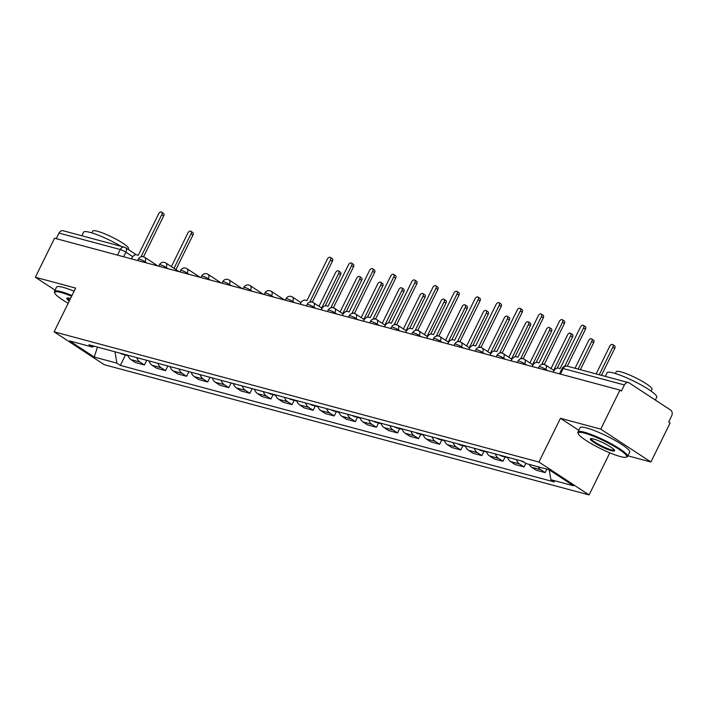 <?xml version="1.0" encoding="UTF-8"?>
<svg xmlns="http://www.w3.org/2000/svg" width="707" height="707" viewBox="0 0 707 707"><rect width="100%" height="100%" fill="white"/><g stroke="black" fill="none" stroke-linecap="round" stroke-linejoin="round"><path stroke-width="1.06" d="M627.887 455.821L650.917 462.007L670.121 422.972L668.654 422.008L671.65 415.928A4.428 3.429 105 0 0 670.651 410.087L629.265 382.955A4.428 3.429 105 0 0 628.479 382.602A4.428 3.429 105 0 0 624.405 384.962L563.161 368.515A4.428 0.689 -153.8 0 0 562.118 368.471L559.476 373.844M609.823 452.816L589.099 494.927L538.928 462.042L54.112 331.813L75.64 288.076L35.35 277.25L54.554 238.215L619.951 390.087L600.747 429.122L560.457 418.297L538.928 462.042M54.112 331.813L104.282 364.706L589.099 494.927M619.951 390.087L621.418 391.042L624.405 384.962M650.917 462.007L600.747 429.122M35.35 277.25L55.058 290.17M56.268 238.674L59.008 233.098A4.428 3.429 -75 0 1 63.082 230.738L124.326 247.185A4.428 3.429 105 0 0 120.261 249.544L59.008 233.098M127.905 355.259A10.181 7.883 105 0 0 131.042 359.66L135.497 362.576L144.422 364.98L139.959 362.055A10.181 7.883 -75 0 1 136.831 357.654M146.72 360.314L144.422 364.98M149 360.923A10.181 7.883 105 0 0 152.129 365.325L156.592 368.241L165.509 370.645L161.055 367.72A10.181 7.883 -75 0 1 157.917 363.318M167.806 365.979L165.509 370.645M170.087 366.588A10.181 7.883 105 0 0 173.224 370.989L177.678 373.915L186.604 376.31L182.141 373.384A10.181 7.883 -75 0 1 179.012 368.983M188.902 371.643L186.604 376.31M191.182 372.253A10.181 7.883 105 0 0 194.31 376.654L198.773 379.579L207.69 381.974L203.236 379.049A10.181 7.883 -75 0 1 200.099 374.648M209.988 377.308L207.69 381.974M212.268 377.918A10.181 7.883 105 0 0 215.405 382.319L219.859 385.244L228.785 387.639L224.322 384.714A10.181 7.883 -75 0 1 221.194 380.313M231.083 382.973L228.785 387.639M233.363 383.583A10.181 7.883 105 0 0 236.492 387.984L240.954 390.909L249.88 393.304L245.417 390.379A10.181 7.883 -75 0 1 242.28 385.978M252.169 388.638L249.88 393.304M254.449 389.248A10.181 7.883 105 0 0 257.587 393.649L262.041 396.574L270.967 398.969L266.504 396.044A10.181 7.883 -75 0 1 263.375 391.643M273.07 394.683L270.967 398.969M275.544 394.913A10.181 7.883 105 0 0 278.673 399.314L283.136 402.239L292.062 404.634L287.599 401.709A10.181 7.883 -75 0 1 284.461 397.307M294.165 400.348L292.062 404.634M296.631 400.577A10.181 7.883 105 0 0 299.768 404.978L304.222 407.904L313.148 410.299L308.685 407.373A10.181 7.883 -75 0 1 305.557 402.972M315.251 406.012L313.148 410.299M317.726 406.242A10.181 7.883 105 0 0 320.854 410.643L325.317 413.568L334.243 415.963L329.78 413.038A10.181 7.883 -75 0 1 326.643 408.637M336.346 411.677L334.243 415.963M338.812 411.907A10.181 7.883 105 0 0 341.949 416.308L346.403 419.233L355.329 421.628L350.866 418.703A10.181 7.883 -75 0 1 347.738 414.302M357.433 417.342L355.329 421.628M359.907 417.572A10.181 7.883 105 0 0 363.036 421.973L367.499 424.898L376.424 427.293L371.962 424.368A10.181 7.883 -75 0 1 368.824 419.967M378.528 423.007L376.424 427.293M380.993 423.237A10.181 7.883 105 0 0 384.131 427.638L388.585 430.563L397.511 432.958L393.048 430.033A10.181 7.883 -75 0 1 389.919 425.632M399.614 428.672L397.511 432.958M402.089 428.902A10.181 7.883 105 0 0 405.217 433.303L409.68 436.228L418.606 438.623L414.143 435.698A10.181 7.883 -75 0 1 411.006 431.297M420.709 434.337L418.606 438.623M423.175 434.566A10.181 7.883 105 0 0 426.312 438.967L430.766 441.893L439.692 444.288L435.229 441.362A10.181 7.883 -75 0 1 432.101 436.961M441.795 440.001L439.692 444.288M444.27 440.231A10.181 7.883 105 0 0 447.398 444.632L451.861 447.558L460.787 449.952L456.324 447.027A10.181 7.883 -75 0 1 453.187 442.626M462.891 445.675L460.787 449.952M465.356 445.896A10.181 7.883 105 0 0 468.494 450.297L472.948 453.222L481.874 455.617L477.411 452.692A10.181 7.883 -75 0 1 474.282 448.291M483.986 451.34L481.874 455.617M486.451 451.561A10.181 7.883 105 0 0 489.58 455.962L494.043 458.887L502.969 461.282L498.506 458.357A10.181 7.883 -75 0 1 495.368 453.956M505.072 457.005L502.969 461.282M507.538 457.226A10.181 7.883 105 0 0 510.675 461.627L515.129 464.552L524.055 466.947L519.592 464.022A10.181 7.883 -75 0 1 516.463 459.63M525.849 463.297L524.055 466.947M529.234 464.384A10.181 7.883 105 0 0 531.761 467.292L536.224 470.217L545.15 472.612L540.687 469.687A10.181 7.883 -75 0 1 538.16 466.779M546.865 469.121L545.15 472.612M114.967 351.786L116.902 363.142L94.19 357.035L69.613 340.933L92.334 347.031L94.278 346.227M116.902 363.142L120.34 365.395L554.323 481.962L550.886 479.708L573.598 485.806L549.03 469.704L526.317 463.598L522.88 461.344L88.896 344.777L92.334 347.031M578.777 430.307L560.457 418.297M125.439 355.029L120.34 365.395M550.886 479.708L549.198 469.819M94.19 357.035L97.513 347.093M143.618 256.8L143.654 256.827A4.428 2.713 -56.8 0 0 143.618 256.8A4.428 2.713 -56.8 0 0 143.123 256.579L141.365 256.111L161.779 214.619A2.545 1.564 -56.8 0 0 161.62 212.073A2.545 1.564 -56.8 0 0 158.668 213.788L138.254 255.271L136.495 254.803A4.428 2.713 -56.8 0 0 131.864 258.002L131.44 258.868M161.62 212.073L163.52 213.32A2.545 1.564 123.2 0 1 163.679 215.865L143.556 256.765M125.51 354.614A5.532 4.286 105 0 0 126.986 355.444A5.532 4.286 105 0 0 128.002 355.559M120.641 353.306A5.532 4.286 105 0 0 122.117 354.136L126.986 355.444M174.019 268.368L191.031 233.796A2.545 1.564 -56.8 0 0 190.872 231.251A2.545 1.564 -56.8 0 0 187.921 232.965L171.359 266.619M190.872 231.251L192.772 232.497A2.545 1.564 123.2 0 1 192.931 235.042L175.928 269.614M71.619 296.251A26.999 4.215 -153.8 0 0 61.129 292.53A26.999 4.215 -153.8 0 0 54.757 293.052A26.999 4.215 -153.8 0 0 68.164 303.268M54.757 293.052L54.457 292.194A27.67 4.322 26.2 0 1 54.439 291.425A27.67 4.322 26.2 0 1 60.988 291.655A27.67 4.322 26.2 0 1 71.955 295.561M69.277 301.005A13.504 2.112 26.2 0 1 67.165 298.045A13.504 2.112 26.2 0 1 70.055 298.381A13.504 2.112 26.2 0 1 70.506 298.504M67.748 297.974A12.841 2.006 -153.8 0 0 69.639 300.272M81.826 235.776L83.594 232.188A27.67 4.322 26.2 0 1 90.134 232.417A27.67 4.322 26.2 0 1 121.091 246.319M86.139 236.933A27.67 4.322 26.2 0 1 87.721 237.322A27.67 4.322 26.2 0 1 89.48 237.826M91.866 232.912L92.758 231.092A19.92 3.111 26.2 0 1 97.469 231.26A19.92 3.111 26.2 0 1 117.804 240.141A19.92 3.111 26.2 0 1 128.506 248.687L128.144 249.421M54.439 291.425L56.569 287.113A27.67 4.322 26.2 0 1 63.109 287.342A27.67 4.322 26.2 0 1 74.076 291.249M620.304 456.536A26.999 4.215 -153.8 0 0 626.093 457.208A26.999 4.215 -153.8 0 0 613.915 446.17A26.999 4.215 -153.8 0 0 584.618 433.144A26.999 4.215 -153.8 0 0 578.246 433.665A26.999 4.215 -153.8 0 0 594.543 445.49A26.999 4.215 -153.8 0 0 620.304 456.536M578.246 433.665L577.937 432.799A27.67 4.322 26.2 0 1 577.928 432.03A27.67 4.322 26.2 0 1 584.468 432.26A27.67 4.322 26.2 0 1 612.704 444.597A27.67 4.322 26.2 0 1 627.577 456.466A27.67 4.322 26.2 0 1 626.959 456.925L626.093 457.208M611.387 450.686A13.504 2.112 26.2 0 1 596.735 444.173A13.504 2.112 26.2 0 1 590.645 438.649A13.504 2.112 26.2 0 1 593.535 438.985A13.504 2.112 26.2 0 1 606.42 444.509A13.504 2.112 26.2 0 1 614.569 450.421A13.504 2.112 26.2 0 1 611.387 450.686M591.229 438.579A12.841 2.006 -153.8 0 0 598.14 444.093A12.841 2.006 -153.8 0 0 611.237 449.811A12.841 2.006 -153.8 0 0 614.268 449.917M605.307 376.38L607.074 372.792A27.67 4.322 26.2 0 1 613.614 373.022A27.67 4.322 26.2 0 1 641.859 385.359A27.67 4.322 26.2 0 1 656.723 397.228L655.336 400.047M609.62 377.538A27.67 4.322 26.2 0 1 611.202 377.927A27.67 4.322 26.2 0 1 612.969 378.439M615.346 373.526L616.248 371.705A19.92 3.111 26.2 0 1 620.958 371.873A19.92 3.111 26.2 0 1 641.284 380.755A19.92 3.111 26.2 0 1 651.995 389.292L651.094 391.112M577.928 432.03L580.049 427.717A27.67 4.322 26.2 0 1 586.589 427.947A27.67 4.322 26.2 0 1 614.834 440.284A27.67 4.322 26.2 0 1 629.698 452.144L627.577 456.466M312.344 302.119L312.379 302.145A4.428 2.713 -56.8 0 0 312.344 302.119A4.428 2.713 -56.8 0 0 311.849 301.898L310.09 301.429L330.505 259.946A2.545 1.564 -56.8 0 0 330.346 257.392A2.545 1.564 -56.8 0 0 327.394 259.107L306.979 300.59L305.23 300.122A4.428 2.713 -56.8 0 0 300.59 303.321L300.166 304.187M330.346 257.392L332.246 258.638A2.545 1.564 123.2 0 1 332.405 261.192L312.282 302.083M333.439 307.784L333.474 307.81A4.428 2.713 -56.8 0 0 333.439 307.784A4.428 2.713 -56.8 0 0 332.944 307.563L331.185 307.094L351.6 265.611A2.545 1.564 -56.8 0 0 351.441 263.057A2.545 1.564 -56.8 0 0 348.489 264.772L328.075 306.255L326.316 305.786A4.428 2.713 -56.8 0 0 321.685 308.986L321.252 309.852M351.441 263.057L353.341 264.303A2.545 1.564 123.2 0 1 353.5 266.857L333.377 307.748M354.525 313.448L354.56 313.475A4.428 2.713 -56.8 0 0 354.525 313.448A4.428 2.713 -56.8 0 0 354.03 313.228L352.272 312.759L372.686 271.276A2.545 1.564 -56.8 0 0 372.527 268.722A2.545 1.564 -56.8 0 0 369.575 270.436L349.161 311.92L347.411 311.451A4.428 2.713 -56.8 0 0 342.771 314.65L342.347 315.516M372.527 268.722L374.427 269.968A2.545 1.564 123.2 0 1 374.586 272.522L354.463 313.413M375.62 319.113L375.656 319.14A4.428 2.713 -56.8 0 0 375.62 319.113A4.428 2.713 -56.8 0 0 375.125 318.892L373.367 318.424L393.781 276.941A2.545 1.564 -56.8 0 0 393.622 274.387A2.545 1.564 -56.8 0 0 390.671 276.101L370.256 317.584L368.497 317.116A4.428 2.713 -56.8 0 0 363.866 320.315L363.433 321.181M393.622 274.387L395.522 275.633A2.545 1.564 123.2 0 1 395.681 278.187L375.558 319.078M396.707 324.778L396.742 324.805A4.428 2.713 -56.8 0 0 396.707 324.778A4.428 2.713 -56.8 0 0 396.212 324.557L394.453 324.089L414.868 282.606A2.545 1.564 -56.8 0 0 414.709 280.052A2.545 1.564 -56.8 0 0 411.757 281.766L391.342 323.249L389.592 322.781A4.428 2.713 -56.8 0 0 384.953 325.98L384.528 326.846M414.709 280.052L416.609 281.306A2.545 1.564 123.2 0 1 416.768 283.852L396.645 324.743M417.802 330.443L417.837 330.469A4.428 2.713 -56.8 0 0 417.802 330.443A4.428 2.713 -56.8 0 0 417.307 330.222L415.548 329.754L435.963 288.27A2.545 1.564 -56.8 0 0 435.804 285.716A2.545 1.564 -56.8 0 0 432.852 287.431L412.437 328.914L410.679 328.446A4.428 2.713 -56.8 0 0 406.048 331.645L405.615 332.511M435.804 285.716L437.704 286.971A2.545 1.564 123.2 0 1 437.863 289.517L417.74 330.408M438.888 336.108L438.923 336.134A4.428 2.713 -56.8 0 0 438.888 336.108A4.428 2.713 -56.8 0 0 438.393 335.887L436.634 335.418L457.049 293.935A2.545 1.564 -56.8 0 0 456.89 291.39A2.545 1.564 -56.8 0 0 453.938 293.096L433.524 334.579L431.774 334.111A4.428 2.713 -56.8 0 0 427.134 337.31L426.71 338.176M456.89 291.39L458.79 292.636A2.545 1.564 123.2 0 1 458.949 295.181L438.826 336.072M459.983 341.773L460.018 341.799A4.428 2.713 -56.8 0 0 459.983 341.773A4.428 2.713 -56.8 0 0 459.488 341.552L457.729 341.083L478.144 299.6A2.545 1.564 -56.8 0 0 477.985 297.055A2.545 1.564 -56.8 0 0 475.033 298.761L454.619 340.253L452.86 339.775A4.428 2.713 -56.8 0 0 448.229 342.975L447.796 343.841M477.985 297.055L479.885 298.301A2.545 1.564 123.2 0 1 480.044 300.846L459.921 341.737M481.069 347.437L481.113 347.464A4.428 2.713 -56.8 0 0 481.069 347.437A4.428 2.713 -56.8 0 0 480.574 347.217L478.816 346.748L499.23 305.265A2.545 1.564 -56.8 0 0 499.071 302.72A2.545 1.564 -56.8 0 0 496.12 304.425L475.705 345.917L473.955 345.44A4.428 2.713 -56.8 0 0 469.315 348.639L468.891 349.505M499.071 302.72L500.971 303.966A2.545 1.564 123.2 0 1 501.13 306.511L481.007 347.402M273.149 394.267A5.532 4.286 105 0 0 274.616 395.098A5.532 4.286 105 0 0 275.642 395.213M268.28 392.959A5.532 4.286 105 0 0 269.756 393.79L274.616 395.098M321.658 308.022L338.671 273.45A2.545 1.564 -56.8 0 0 338.512 270.905A2.545 1.564 -56.8 0 0 335.56 272.619L318.998 306.272M338.512 270.905L340.412 272.151A2.545 1.564 123.2 0 1 340.571 274.696L325.282 305.778M294.236 399.932A5.532 4.286 105 0 0 295.712 400.763A5.532 4.286 105 0 0 296.728 400.878M289.375 398.624A5.532 4.286 105 0 0 290.842 399.455L295.712 400.763M342.745 313.687L359.757 279.115A2.545 1.564 -56.8 0 0 359.598 276.57A2.545 1.564 -56.8 0 0 356.646 278.284L340.085 311.937M359.598 276.57L361.498 277.816A2.545 1.564 123.2 0 1 361.657 280.361L346.368 311.442M315.331 405.597A5.532 4.286 105 0 0 316.798 406.428A5.532 4.286 105 0 0 317.823 406.543M310.461 404.289A5.532 4.286 105 0 0 311.937 405.12L316.798 406.428M363.84 319.352L380.852 284.78A2.545 1.564 -56.8 0 0 380.693 282.234A2.545 1.564 -56.8 0 0 377.741 283.949L361.18 317.602M380.693 282.234L382.593 283.48A2.545 1.564 123.2 0 1 382.752 286.026L367.463 317.107M336.417 411.262A5.532 4.286 105 0 0 337.893 412.093A5.532 4.286 105 0 0 338.909 412.208M331.556 409.954A5.532 4.286 105 0 0 333.024 410.785L337.893 412.093M384.926 325.017L401.938 290.444A2.545 1.564 -56.8 0 0 401.779 287.899A2.545 1.564 -56.8 0 0 398.828 289.614L382.266 323.267M401.779 287.899L403.679 289.145A2.545 1.564 123.2 0 1 403.838 291.691L388.55 322.772M357.512 416.927A5.532 4.286 105 0 0 358.988 417.757A5.532 4.286 105 0 0 360.004 417.872M352.643 415.619A5.532 4.286 105 0 0 354.119 416.458L358.988 417.757M406.021 330.682L423.033 296.109A2.545 1.564 -56.8 0 0 422.874 293.564A2.545 1.564 -56.8 0 0 419.923 295.279L403.361 328.932M422.874 293.564L424.774 294.81A2.545 1.564 123.2 0 1 424.934 297.355L409.645 328.437M378.599 422.592A5.532 4.286 105 0 0 380.074 423.422A5.532 4.286 105 0 0 381.091 423.537M373.738 421.292A5.532 4.286 105 0 0 375.205 422.123L380.074 423.422M427.108 336.346L444.12 301.774A2.545 1.564 -56.8 0 0 443.961 299.229A2.545 1.564 -56.8 0 0 441.009 300.943L424.447 334.605M443.961 299.229L445.861 300.475A2.545 1.564 123.2 0 1 446.02 303.02L430.731 334.102M399.694 428.256A5.532 4.286 105 0 0 401.169 429.087A5.532 4.286 105 0 0 402.186 429.202M394.824 426.957A5.532 4.286 105 0 0 396.3 427.788L401.169 429.087M448.203 342.011L465.215 307.439A2.545 1.564 -56.8 0 0 465.056 304.894A2.545 1.564 -56.8 0 0 462.104 306.608L445.543 340.27M465.056 304.894L466.956 306.14A2.545 1.564 123.2 0 1 467.115 308.685L451.826 339.767M420.78 433.921A5.532 4.286 105 0 0 422.256 434.761A5.532 4.286 105 0 0 423.272 434.867M415.919 432.622A5.532 4.286 105 0 0 417.386 433.453L422.256 434.761M469.298 347.676L486.301 313.104A2.545 1.564 -56.8 0 0 486.142 310.559A2.545 1.564 -56.8 0 0 483.19 312.273L466.629 345.935M486.142 310.559L488.042 311.805A2.545 1.564 123.2 0 1 488.201 314.35L472.912 345.431M441.875 439.595A5.532 4.286 105 0 0 443.351 440.426A5.532 4.286 105 0 0 444.367 440.532M437.006 438.287A5.532 4.286 105 0 0 438.481 439.118L443.351 440.426M490.384 353.341L507.396 318.769A2.545 1.564 -56.8 0 0 507.237 316.223A2.545 1.564 -56.8 0 0 504.285 317.938L487.724 351.6M507.237 316.223L509.137 317.47A2.545 1.564 123.2 0 1 509.296 320.015L494.007 351.096M462.961 445.26A5.532 4.286 105 0 0 464.437 446.09A5.532 4.286 105 0 0 465.453 446.197M458.101 443.952A5.532 4.286 105 0 0 459.568 444.783L464.437 446.09M511.479 359.006L528.483 324.433A2.545 1.564 -56.8 0 0 528.323 321.888A2.545 1.564 -56.8 0 0 525.372 323.603L508.81 357.265M528.323 321.888L530.223 323.134A2.545 1.564 123.2 0 1 530.383 325.68L515.094 356.761M502.164 353.102L502.2 353.129A4.428 2.713 -56.8 0 0 502.164 353.102A4.428 2.713 -56.8 0 0 501.67 352.881L499.911 352.413L520.325 310.93A2.545 1.564 -56.8 0 0 520.166 308.385A2.545 1.564 -56.8 0 0 517.215 310.09L496.8 351.582L495.041 351.105A4.428 2.713 -56.8 0 0 490.411 354.304L489.978 355.17M520.166 308.385L522.066 309.631A2.545 1.564 123.2 0 1 522.226 312.176L502.103 353.067M484.056 450.925A5.532 4.286 105 0 0 485.532 451.755A5.532 4.286 105 0 0 486.549 451.861M479.187 449.617A5.532 4.286 105 0 0 480.663 450.447L485.532 451.755M532.565 364.671L549.578 330.098A2.545 1.564 -56.8 0 0 549.419 327.553A2.545 1.564 -56.8 0 0 546.467 329.268L529.905 362.93M549.419 327.553L551.319 328.799A2.545 1.564 123.2 0 1 551.478 331.344L536.189 362.426M523.286 358.794A4.428 2.713 -56.8 0 0 523.251 358.767A4.428 2.713 -56.8 0 0 522.756 358.546L520.997 358.078L541.412 316.595A2.545 1.564 -56.8 0 0 541.253 314.049A2.545 1.564 -56.8 0 0 538.301 315.755L517.895 357.247L516.137 356.77A4.428 2.713 -56.8 0 0 511.497 359.969L511.073 360.835M541.253 314.049L543.153 315.295A2.545 1.564 123.2 0 1 543.312 317.841L523.189 358.732M505.143 456.589A5.532 4.286 105 0 0 506.619 457.42A5.532 4.286 105 0 0 507.635 457.526M500.282 455.281A5.532 4.286 105 0 0 501.749 456.112L506.619 457.42M553.661 370.335L570.664 335.763A2.545 1.564 -56.8 0 0 570.505 333.218A2.545 1.564 -56.8 0 0 567.553 334.932L550.992 368.594M570.505 333.218L572.405 334.464A2.545 1.564 123.2 0 1 572.564 337.009L557.275 368.091M544.346 364.441L544.381 364.459A4.428 2.713 -56.8 0 0 544.346 364.441A4.428 2.713 -56.8 0 0 543.851 364.22L542.092 363.743L562.507 322.259A2.545 1.564 -56.8 0 0 562.348 319.714A2.545 1.564 -56.8 0 0 559.396 321.42L538.981 362.912L537.223 362.435A4.428 2.713 -56.8 0 0 532.592 365.634L532.159 366.5M562.348 319.714L564.248 320.96A2.545 1.564 123.2 0 1 564.407 323.506L544.284 364.397M521.368 460.946A5.532 4.286 105 0 0 522.844 461.777L524.002 462.086M578.149 369.089L591.759 341.428A2.545 1.564 -56.8 0 0 591.6 338.883A2.545 1.564 -56.8 0 0 588.648 340.597L575.038 368.25M591.6 338.883L593.5 340.129A2.545 1.564 123.2 0 1 593.659 342.683L580.367 369.681M564.76 366.208L583.593 327.924A2.545 1.564 -56.8 0 0 583.434 325.379L585.334 326.625A2.545 1.564 123.2 0 1 585.493 329.17L567.288 366.173M583.434 325.379A2.545 1.564 -56.8 0 0 580.482 327.085L560.077 368.577L558.318 368.1A4.428 2.713 -56.8 0 0 553.678 371.299L553.254 372.165M599.244 374.754L612.845 347.102A2.545 1.564 -56.8 0 0 612.686 344.548A2.545 1.564 -56.8 0 0 609.734 346.262L596.134 373.915M612.686 344.548L614.586 345.794A2.545 1.564 123.2 0 1 614.745 348.348L601.463 375.346M547.695 370.68L545.769 369.416A4.428 0.689 -153.8 0 0 540.139 366.774A4.428 0.689 -153.8 0 0 539.096 366.73L538.389 368.179M526.609 365.015L524.682 363.752A4.428 0.689 -153.8 0 0 519.053 361.109A4.428 0.689 -153.8 0 0 518.001 361.065L517.294 362.514M505.514 359.35L503.587 358.087A4.428 0.689 -153.8 0 0 497.958 355.435A4.428 0.689 -153.8 0 0 496.915 355.4L496.208 356.849M484.428 353.677L482.501 352.422A4.428 0.689 -153.8 0 0 476.872 349.771A4.428 0.689 -153.8 0 0 475.82 349.735L475.113 351.176M463.332 348.012L461.406 346.757A4.428 0.689 -153.8 0 0 455.776 344.106A4.428 0.689 -153.8 0 0 454.734 344.07L454.027 345.511M442.246 342.347L440.32 341.092A4.428 0.689 -153.8 0 0 434.69 338.441A4.428 0.689 -153.8 0 0 433.638 338.406L432.931 339.846M421.151 336.682L419.224 335.427A4.428 0.689 -153.8 0 0 413.595 332.776A4.428 0.689 -153.8 0 0 412.552 332.741L411.845 334.181M400.065 331.017L398.138 329.762A4.428 0.689 -153.8 0 0 392.509 327.111A4.428 0.689 -153.8 0 0 391.457 327.076L390.75 328.516M378.97 325.353L377.043 324.098A4.428 0.689 -153.8 0 0 371.414 321.446A4.428 0.689 -153.8 0 0 370.371 321.411L369.655 322.852M357.883 319.688L355.957 318.433A4.428 0.689 -153.8 0 0 350.327 315.782A4.428 0.689 -153.8 0 0 349.276 315.746L348.569 317.187M336.788 314.023L334.862 312.759A4.428 0.689 -153.8 0 0 329.232 310.117A4.428 0.689 -153.8 0 0 328.189 310.081L327.474 311.522M315.702 308.358L313.775 307.094A4.428 0.689 -153.8 0 0 308.146 304.452A4.428 0.689 -153.8 0 0 307.094 304.417L306.387 305.857M294.607 302.693L292.68 301.429A4.428 0.689 -153.8 0 0 287.051 298.787A4.428 0.689 -153.8 0 0 286.008 298.752L285.292 300.192M273.521 297.028L271.594 295.765A4.428 0.689 -153.8 0 0 265.965 293.122A4.428 0.689 -153.8 0 0 264.913 293.087L264.206 294.527M252.426 291.364L250.499 290.1A4.428 0.689 -153.8 0 0 244.869 287.457A4.428 0.689 -153.8 0 0 243.827 287.422L243.111 288.863M231.339 285.699L229.413 284.435A4.428 0.689 -153.8 0 0 223.783 281.793A4.428 0.689 -153.8 0 0 222.732 281.757L222.025 283.198M210.244 280.034L208.318 278.77A4.428 0.689 -153.8 0 0 202.688 276.128A4.428 0.689 -153.8 0 0 201.645 276.092L200.929 277.533M189.158 274.369L187.231 273.105A4.428 0.689 -153.8 0 0 181.602 270.463A4.428 0.689 -153.8 0 0 180.55 270.428L179.843 271.868M168.063 268.704L166.136 267.44A4.428 0.689 -153.8 0 0 160.507 264.798A4.428 0.689 -153.8 0 0 159.464 264.763L158.748 266.203M146.968 263.039L145.05 261.776A4.428 0.689 -153.8 0 0 139.42 259.133A4.428 0.689 -153.8 0 0 138.369 259.098L137.662 260.538M132.713 256.668L125.881 252.187A4.428 0.689 -153.8 0 0 120.261 249.544L117.512 255.13M123.628 256.774L125.881 252.187A4.428 2.713 123.2 0 0 125.607 247.759A4.428 4.428 0 0 0 124.326 247.185A4.428 3.429 105 0 1 125.112 247.538A4.428 2.713 123.2 0 1 125.607 247.759L136.274 254.759M545.451 370.07L545.769 369.416A4.428 2.713 -56.8 0 0 545.495 364.989A4.428 4.428 0 0 0 539.096 366.73M524.355 364.405L524.682 363.752A4.428 2.713 -56.8 0 0 524.4 359.324A4.428 4.428 0 0 0 518.001 361.065M503.269 358.741L503.587 358.087A4.428 2.713 -56.8 0 0 503.313 353.659A4.428 4.428 0 0 0 496.915 355.4M482.174 353.076L482.501 352.422A4.428 2.713 -56.8 0 0 482.218 347.994A4.428 4.428 0 0 0 475.82 349.735M461.088 347.411L461.406 346.757A4.428 2.713 -56.8 0 0 461.132 342.329A4.428 4.428 0 0 0 454.734 344.07M439.993 341.746L440.32 341.092A4.428 2.713 -56.8 0 0 440.037 336.665A4.428 4.428 0 0 0 433.638 338.406M418.906 336.081L419.224 335.427A4.428 2.713 -56.8 0 0 418.951 330.991A4.428 4.428 0 0 0 412.552 332.741M397.811 330.416L398.138 329.762A4.428 2.713 -56.8 0 0 397.855 325.326A4.428 4.428 0 0 0 391.457 327.076M376.725 324.752L377.043 324.098A4.428 2.713 -56.8 0 0 376.769 319.661A4.428 4.428 0 0 0 370.371 321.411M355.63 319.087L355.957 318.433A4.428 2.713 -56.8 0 0 355.674 313.996A4.428 4.428 0 0 0 349.276 315.746M334.544 313.422L334.862 312.759A4.428 2.713 -56.8 0 0 334.588 308.332A4.428 4.428 0 0 0 328.189 310.081M313.448 307.757L313.775 307.094A4.428 2.713 -56.8 0 0 313.493 302.667A4.428 4.428 0 0 0 307.094 304.417M292.353 302.092L292.68 301.429A4.428 2.713 -56.8 0 0 292.406 297.002A4.428 4.428 0 0 0 286.008 298.752M271.267 296.427L271.594 295.765A4.428 2.713 -56.8 0 0 271.311 291.337A4.428 4.428 0 0 0 264.913 293.087M250.172 290.763L250.499 290.1A4.428 2.713 -56.8 0 0 250.225 285.672A4.428 4.428 0 0 0 243.827 287.422M229.086 285.098L229.413 284.435A4.428 2.713 -56.8 0 0 229.13 280.007A4.428 4.428 0 0 0 222.732 281.757M207.991 279.433L208.318 278.77A4.428 2.713 -56.8 0 0 208.044 274.343A4.428 4.428 0 0 0 201.645 276.092M186.904 273.768L187.231 273.105A4.428 2.713 -56.8 0 0 186.948 268.678A4.428 4.428 0 0 0 180.55 270.428M165.809 268.103L166.136 267.44A4.428 2.713 -56.8 0 0 165.862 263.013A4.428 4.428 0 0 0 159.464 264.763M144.723 262.438L145.05 261.776A4.428 2.713 -56.8 0 0 144.767 257.348A4.428 4.428 0 0 0 138.369 259.098M519.592 464.022L510.675 461.627M498.506 458.357L489.58 455.962M477.411 452.692L468.494 450.297M456.324 447.027L447.398 444.632M435.229 441.362L426.312 438.967M414.143 435.698L405.217 433.303M393.048 430.033L384.131 427.638M371.962 424.368L363.036 421.973M350.866 418.703L341.949 416.308M329.78 413.038L320.854 410.643M308.685 407.373L299.768 404.978M287.599 401.709L278.673 399.314M266.504 396.044L257.587 393.649M245.417 390.379L236.492 387.984M224.322 384.714L215.405 382.319M203.236 379.049L194.31 376.654M182.141 373.384L173.224 370.989M161.055 367.72L152.129 365.325M139.959 362.055L131.042 359.66M540.687 469.687L531.761 467.292M560.421 374.091L563.161 368.515A4.428 3.429 105 0 1 567.235 366.155A4.428 4.428 0 0 0 562.118 368.471M161.779 214.619L163.679 215.865M192.931 235.042L191.031 233.796M330.505 259.946L332.405 261.192M351.6 265.611L353.5 266.857M372.686 271.276L374.586 272.522M393.781 276.941L395.681 278.187M414.868 282.606L416.768 283.852M435.963 288.27L437.863 289.517M457.049 293.935L458.949 295.181M478.144 299.6L480.044 300.846M499.23 305.265L501.13 306.511M340.571 274.696L338.671 273.45M361.657 280.361L359.757 279.115M382.752 286.026L380.852 284.78M403.838 291.691L401.938 290.444M424.934 297.355L423.033 296.109M446.02 303.02L444.12 301.774M467.115 308.685L465.215 307.439M488.201 314.35L486.301 313.104M509.296 320.015L507.396 318.769M530.383 325.68L528.483 324.433M520.325 310.93L522.226 312.176M551.478 331.344L549.578 330.098M541.412 316.595L543.312 317.841M572.564 337.009L570.664 335.763M562.507 322.259L564.407 323.506M593.659 342.683L591.759 341.428M583.593 327.924L585.493 329.17M614.745 348.348L612.845 347.102M157.944 265.991L144.767 257.348M179.039 271.656L165.862 263.013M200.134 277.321L186.948 268.678M221.22 282.986L208.044 274.343M242.315 288.65L229.13 280.007M263.402 294.315L250.225 285.672M284.497 299.98L271.311 291.337M300.979 302.623L292.406 297.002M322.074 308.296L313.493 302.667M343.16 313.961L334.588 308.332M364.255 319.626L355.674 313.996M385.342 325.291L376.769 319.661M406.437 330.956L397.855 325.326M427.523 336.62L418.951 330.991M448.618 342.285L440.037 336.665M469.704 347.95L461.132 342.329M490.799 353.615L482.218 347.994M511.886 359.28L503.313 353.659M532.981 364.945L524.4 359.324M554.067 370.609L545.495 364.989M567.235 366.155L628.479 382.602"/></g></svg>
